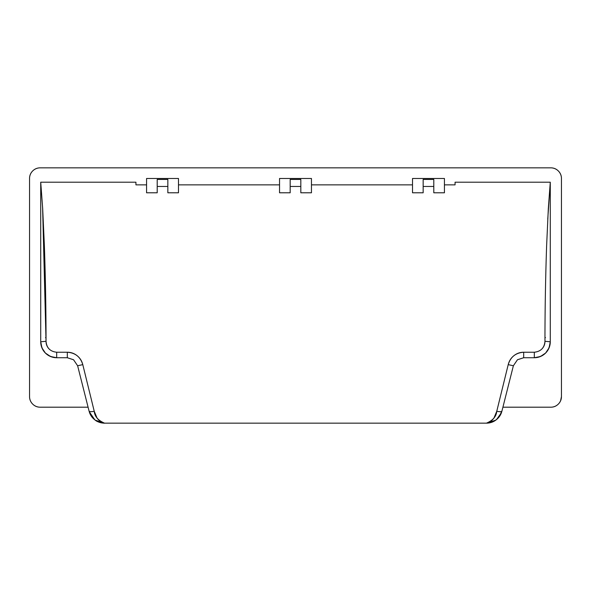 <?xml version="1.0" encoding="UTF-8"?>
<svg xmlns="http://www.w3.org/2000/svg" width="591" height="591" viewBox="0 0 591 591"><rect width="100%" height="100%" fill="white"/><g stroke="black" fill="none" stroke-linecap="round" stroke-linejoin="round"><path stroke-width="0.89" d="M423.156 179.435L433.794 179.435L433.794 192.784L444.432 192.784L444.432 178.482L412.518 178.482L412.518 192.784L423.156 192.784L423.156 179.435L423.156 192.784L412.518 192.784L412.518 178.482L444.432 178.482L444.432 192.784L433.794 192.784L433.794 179.435L423.156 179.435M146.568 192.784L157.206 192.784L157.206 179.435L167.844 179.435L167.844 192.784L178.482 192.784L178.482 178.482L146.568 178.482L146.568 192.784L157.206 192.784L157.206 179.435L167.844 179.435L167.844 192.784L178.482 192.784L178.482 178.482L146.568 178.482L146.568 192.784M279.543 192.784L290.181 192.784L290.181 179.435L300.819 179.435L300.819 192.784L311.457 192.784L311.457 178.482L279.543 178.482L279.543 192.784L290.181 192.784L290.181 179.435L300.819 179.435L300.819 192.784L311.457 192.784L311.457 178.482L279.543 178.482L279.543 192.784M135.93 184.865L146.568 184.865L135.93 184.865L135.93 182.205L40.72 182.205L40.72 341.775A15.957 15.957 0 0 0 56.677 357.732L56.677 352.236L67.315 352.236C71.009 352.236 74.296 353.411 77.192 355.752C80.036 358.065 81.905 361.027 82.784 364.632L94.235 411.262L97.087 418.11C98.948 420.652 101.438 422.329 104.548 423.156L486.452 423.156C489.562 422.329 492.052 420.652 493.921 418.11L496.765 411.262L508.216 364.632C509.102 361.02 510.964 358.065 513.815 355.752C516.711 353.411 519.999 352.236 523.685 352.236L534.323 352.236L523.685 352.236C515.707 352.805 510.55 356.934 508.216 364.632L496.765 411.262C496.351 416.441 492.916 420.4 486.452 423.156L495.716 420.194L498.826 417.239L501.922 411.107L513.372 365.763L508.216 364.632L513.372 365.763L517.472 359.734L523.685 357.732L534.323 357.732A15.957 15.957 0 0 0 550.28 341.775C549.342 351.453 544.023 356.772 534.323 357.732L540.433 356.521L545.604 353.056L549.069 347.885L550.28 341.775L550.28 182.205L455.07 182.205L455.07 184.865L444.432 184.865L455.07 184.865L455.07 182.205L550.28 182.205L547.754 219.098M541.903 348.971C543.942 346.836 544.961 344.28 544.961 341.295C544.961 310.149 545.515 278.272 546.623 245.657L548.33 208.49L550.28 182.205L550.28 341.775L544.961 341.295C544.4 347.863 540.854 351.505 534.323 352.236L534.323 357.732L534.323 352.236M433.794 186.46L423.156 186.46L433.794 186.46M412.518 184.865L311.457 184.865L412.518 184.865M300.819 186.46L290.181 186.46L300.819 186.46M279.543 184.865L178.482 184.865L279.543 184.865M167.844 186.46L157.206 186.46L167.844 186.46M135.93 182.205L40.72 182.205L42.67 208.49L44.377 245.657C45.485 278.272 46.039 310.149 46.039 341.295C46.039 344.287 47.058 346.843 49.097 348.971M77.613 365.711L89.078 411.107C89.537 411.831 91.258 411.883 94.235 411.262L82.784 364.632C80.457 356.942 75.301 352.812 67.315 352.236L56.677 352.236C50.146 351.512 46.6 347.87 46.039 341.295L42.604 207.278M102.391 423.008L95.661 420.452M94.863 419.883L89.359 411.905M95.262 420.171C98.431 422.993 105.427 423.341 104.548 423.156C100.891 423.156 97.626 422.033 94.745 419.787C91.856 417.542 89.972 414.646 89.078 411.107L92.152 417.202L95.262 420.171L104.548 423.156L486.452 423.156C490.109 423.156 493.374 422.033 496.255 419.787C499.144 417.542 501.028 414.646 501.922 411.107C501.449 411.824 499.727 411.875 496.765 411.262C499.742 411.883 501.463 411.831 501.922 411.107L513.394 365.681M501.404 412.747L496.536 419.566M496.137 419.876L491.195 422.432M40.72 182.205L40.72 341.775C41.666 351.46 46.985 356.779 56.677 357.732C46.985 356.779 41.666 351.46 40.72 341.775L41.931 347.885L45.396 353.056L50.567 356.521L56.677 357.732L67.315 357.732L67.315 352.236L67.315 357.732L73.55 359.749L77.628 365.763L82.784 364.632L77.628 365.763L89.078 411.107L92.152 417.202M40.188 407.199L88.089 407.199L40.188 407.199C37.248 407.199 34.743 406.157 32.668 404.081C30.592 402.006 29.55 399.501 29.55 396.561L29.55 178.482C29.55 175.542 30.592 173.037 32.668 170.962C34.743 168.886 37.248 167.844 40.188 167.844L550.812 167.844L40.188 167.844A10.638 10.638 0 0 0 29.55 178.482L29.55 396.561A10.638 10.638 0 0 0 40.188 407.199M502.911 407.199L550.812 407.199L502.911 407.199M550.812 167.844C553.752 167.844 556.257 168.886 558.332 170.962C560.408 173.037 561.45 175.542 561.45 178.482L561.45 396.561C561.45 399.501 560.408 402.006 558.332 404.081C556.257 406.157 553.752 407.199 550.812 407.199L550.812 407.199A10.638 10.638 0 0 0 561.45 396.561L561.45 178.482A10.638 10.638 0 0 0 550.812 167.844M560.637 400.632L561.45 396.561M544.961 337.601A5.319 0.451 180 0 1 545.493 337.601A5.319 0.451 0 0 0 544.961 337.601M45.507 337.601A5.319 0.451 180 0 1 46.039 337.601A5.319 0.451 0 0 0 45.507 337.601M517.487 359.756L523.685 357.732L523.685 352.236L523.685 357.732L534.323 357.732C544.023 356.772 549.342 351.453 550.28 341.775L544.961 341.295M40.72 341.775L46.039 341.295L40.72 341.775M56.677 352.236L56.677 357.732L67.315 357.732L73.535 359.771M104.548 423.156C98.091 420.4 94.656 416.441 94.235 411.262C91.273 411.875 89.551 411.824 89.078 411.107M501.922 411.107L498.826 417.239M495.716 420.194L486.452 423.156"/></g></svg>
